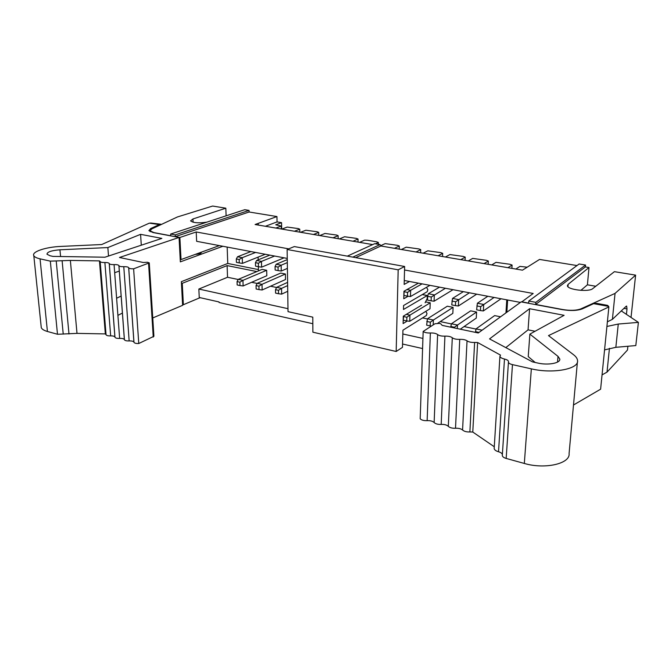 <?xml version="1.0" encoding="UTF-8"?>
<svg xmlns="http://www.w3.org/2000/svg" width="672" height="672" viewBox="0 0 672 672"><rect width="100%" height="100%" fill="white"/><g stroke="black" fill="none" stroke-linecap="round" stroke-linejoin="round"><path stroke-width="1.01" d="M396.169 351.481L312.875 332.186L312.791 317.159L288.028 311.657L287.129 249.488L294.319 246.574L404.636 266.482L398.177 269.825L396.169 351.481L402.469 347.348L402.931 330.204L426.367 315.521L427.006 313.454L425.788 311.354M425.124 302.778L427.199 298.528L427.308 295.504L403.486 309.49L403.586 305.508L427.224 291.698L427.846 289.666L426.502 287.322M408.164 296.251L403.771 298.763L403.973 291.236L418.387 283.164M409.508 281.484L404.158 284.424L404.636 266.482M407.282 321.006L403.108 323.576L403.301 316.176L421.621 305.155M287.129 249.488L398.177 269.825M104.882 262.508C107.31 262.492 108.755 262.811 109.217 263.458L109.284 263.659C109.813 264.356 111.401 264.667 114.064 264.6C116.743 264.524 118.348 264.844 118.885 265.558L118.944 265.726C119.482 266.44 121.094 266.759 123.782 266.692C126.496 266.616 128.117 266.944 128.663 267.674L128.713 267.826C129.259 268.556 130.897 268.884 133.627 268.817L149.268 262.878L147.445 262.248L143.304 262.5L119.482 257.485L179.063 237.451L153.073 232.554L148.882 230.639L150.662 228.556L159.314 224.582L149.352 223.146L101.724 244.532L60.959 246.414C45.83 246.985 31.399 251.765 33.81 255.713C34.516 257.006 36.599 258.048 40.051 258.838L50.324 261.139L70.367 260.425L99.456 260.887L100.17 261.593C100.682 262.273 102.253 262.576 104.882 262.508L110.662 335.874C108.108 335.966 106.571 335.597 106.058 334.765L105.344 333.917L77.003 333.379L57.49 334.261L47.426 331.481C44.041 330.515 41.992 329.255 41.278 327.684L41.101 326.038M50.03 255.755L46.99 254.234C47.09 251.975 51.408 250.488 59.942 249.799L107.856 247.565L140.582 234.335L161.876 238.4L104.933 257.216L52.937 256.393L50.03 255.755M227.17 247.078L227.749 263.466L181.373 281.66L182.616 305.332L152.754 317.948M149.276 263.021L153.913 336.286L138.768 343.51C136.114 343.594 134.509 343.199 133.972 342.308L133.921 342.124C133.375 341.242 131.788 340.847 129.15 340.931C126.529 341.023 124.958 340.628 124.421 339.763L124.362 339.57C123.824 338.705 122.254 338.318 119.65 338.402C117.062 338.495 115.5 338.117 114.971 337.268L114.912 337.025C114.442 336.235 113.03 335.857 110.662 335.874M122.422 313.06L117.902 315.361M99.456 260.887L105.344 333.917M70.367 260.425L77.003 333.379M150.536 222.978L160.978 224.246M227.749 263.466L258.426 269.581M222.844 246.263L180.34 261.87L179.063 237.451M133.627 268.817L138.768 343.51M161.574 224.347L159.314 224.582M201.34 252.395L201.34 252.412C201.239 253.487 199.231 254.142 195.317 254.369M201.34 252.176C201.256 253.117 199.542 253.739 196.19 254.05M200.239 274.26L198.803 274.823M121.162 296.05L116.609 298.25M119.314 271.068L114.677 272.706M140.582 234.335L141.288 245.204M107.856 247.565L108.511 256.032M258.115 257.107L258.182 259.837M258.359 266.7L258.46 270.892M206.8 222.163C198.601 223.331 193.192 222.902 190.579 220.87L192.956 218.963L225.834 208.194L212.629 206.044L177.408 216.964L151.679 228.967L150.1 230.84L153.913 232.588L170.772 235.763L170.68 234.032L175.216 234.881L175.308 236.611L179.878 237.476L181.028 259.585L219.366 245.608M181.028 259.585L180.214 259.417M256.838 271.572L227.119 265.6L182.263 283.315L181.457 283.139M422.545 317.915L427.417 318.931M440.227 321.602L451.366 323.929M464.058 326.575L475.986 329.062M506.78 299.846L505.949 312.9M227.119 265.6L227.539 277.267L238.19 279.485M251.622 282.29L257.141 283.433M270.53 286.23L276.562 287.482M482.118 330.179L476.011 328.91L494.634 315.605L500.581 316.789M266.683 270.295L242.953 280.342L238.258 279.367L262.072 269.38L266.683 270.295L266.809 275.738L243.121 285.953L239.98 285.558L239.87 282.19L237.056 281.593L237.166 284.962L239.98 285.558M285.415 274.016L262.013 284.315L257.2 283.315L280.694 273.076L285.415 274.016L285.499 279.527L262.147 289.985L259.022 289.598L258.938 286.188L256.049 285.583L256.133 288.985L259.022 289.598M476.591 312.026L457.489 325.046L451.399 323.778L470.66 310.842L476.591 312.026L476.272 318.108L460.286 329.196M453.104 307.356L433.381 320.023L427.451 318.788L447.325 306.205L453.104 307.356L452.836 313.37L437.724 323.24M425.569 301.879L430.223 302.803L430.004 308.75L409.744 321.275L406.762 320.947L406.871 317.26L409.928 315.134L409.744 321.275M225.834 208.194L226.103 215.821M192.956 218.963L193.108 222.222M288.7 248.85L196.216 231.974L196.644 241.315L287.255 258.418M196.216 231.974L179.878 237.476M182.263 283.315L183.372 304.727L182.574 304.542M200.458 297.755L199.265 298.015L198.853 289.044L227.539 277.267M199.265 298.015L183.372 304.727M602.053 374.884L607.018 372.128L627.48 350.045L627.892 346.265M422.579 348.55L402.553 344.022M312.824 323.719L219.064 302.501L219.038 301.946L199.24 297.478M422.932 338.419L402.83 333.992M506.856 312.236L507.637 300.006M607.379 321.812L612.402 319.36L626.22 306.214L626.64 306.062L627.01 308.927L626.43 314.362M521.665 301.98L533.173 293.471L404.544 269.993M404.258 280.493L520.397 302.417M287.986 308.683L198.853 289.044M487.847 296.268L477.38 303.24L483.706 304.458L483.344 310.943L480.438 310.573L480.656 306.667L494.08 297.444M501.035 298.763L483.344 310.943M255.612 252.445L242.264 257.678L242.432 263.382L239.266 262.928L239.156 259.501L236.317 258.947L236.426 262.366L239.266 262.928M250.933 251.563L237.535 256.763L242.264 257.678L239.156 259.501M265.23 254.26L242.432 263.382M239.87 282.19L242.953 280.342L243.121 285.953M274.638 256.032L261.475 261.408L261.61 267.162L258.451 266.717L258.367 263.256L255.452 262.685L255.545 266.146L258.451 266.717M269.833 255.125L256.62 260.467L261.475 261.408L258.367 263.256M284.08 257.821L261.61 267.162M258.938 286.188L262.013 284.315L262.147 289.985M287.314 262.609L281.165 265.222L281.266 271.043L278.124 270.606L278.065 267.103L275.075 266.515L275.142 270.01L278.124 270.606M287.272 259.602L276.192 264.256L281.165 265.222L278.065 267.103M287.398 268.388L281.266 271.043M287.65 285.592L281.551 288.389L281.652 294.118L278.536 293.74L278.477 290.296L275.512 289.674L275.579 293.118L278.536 293.74M287.608 282.374L276.62 287.356L281.551 288.389L278.477 290.296M287.734 291.278L281.652 294.118M463.352 291.648L452.516 298.418L458.665 299.611L458.371 306.012L455.431 305.626L455.608 301.778L469.417 292.79M476.7 294.168L458.371 306.012M454.415 327.961L454.448 327.247L457.489 325.046L457.321 328.566M453.012 289.699L434.087 301.216L431.113 300.829L431.256 297.024L427.661 296.318L427.526 300.115L431.113 300.829M439.522 287.154L428.341 293.74L434.322 294.899L434.087 301.216M445.418 288.263L431.256 297.024M431.432 326.054L430.198 325.92L430.332 322.182L433.381 320.023L433.196 324.904M430.223 302.803L409.928 315.134L406.291 314.378M429.946 285.34L410.466 296.554L407.459 296.15L407.568 292.396L404.074 291.715L403.973 295.462L407.459 296.15M422.066 283.861L410.651 290.304L410.466 296.554M406.921 289.582L410.651 290.304L407.568 292.396M170.68 234.032L244.726 209.706L249.052 210.412L249.102 211.999L276.948 216.552L277.049 221.911L281.551 222.667L281.66 229.051M372.691 244.591L255.091 224.515L276.948 216.552M175.308 236.611L249.102 211.999M175.216 234.881L249.052 210.412M347.315 256.133L374.69 243.684L380.033 244.6L380.848 245.986L522.463 270.169L539.54 259.442L577.004 265.558M589 267.523L568.159 284.306L567.42 285.634C567 289.733 589.008 292.354 592.78 288.599L614.41 271.673L635.62 275.134L615.048 293.404L580.961 308.834C576.408 310.548 570.31 310.783 562.657 309.532L535.676 304.45L535.828 302.35L528.797 301.031L579.138 263.987L585.564 265.037L585.388 266.927L589 267.523L587.412 284.819L595.77 286.255M631.025 317.444L635.62 275.134M615.048 293.404L612.402 319.36M609.445 348.289L607.018 372.128M604.556 349.885L615.846 347.315L635.813 345.568L638.4 322.384L618.274 324.038L606.908 326.466M621.281 310.909L638.4 322.384M528.797 301.031L528.646 303.131L521.674 301.82M380.848 245.986L355.681 257.645M477.38 303.24L476.641 309.817L480.438 310.573M480.656 306.667L476.851 305.928M476.011 328.91L475.448 332.38M479.035 332.413L475.482 331.666M237.535 256.763L236.317 258.947M238.258 279.367L237.056 281.593M256.62 260.467L255.452 262.685M257.2 283.315L256.049 285.583M276.192 264.256L275.075 266.515M276.62 287.356L275.512 289.674M452.516 298.418L451.735 304.903L455.431 305.626M455.608 301.778L451.912 301.056M451.399 323.778L450.752 327.188M454.448 327.247L450.786 326.483M428.341 293.74L427.661 296.318M427.451 318.788L426.636 325.164L430.198 325.92M430.332 322.182L426.77 321.434M403.553 316.033L403.309 320.216L406.762 320.947M406.871 317.26L403.402 316.529M404.267 291.068L404.074 291.715M265.398 226.271L277.049 221.911M258.241 223.398L258.283 225.053M275.839 228.052L281.24 226.061L275.747 224.784L281.551 222.667M380.033 244.6L352.808 257.124M527.117 267.187L519.943 266.389L515.836 269.044M535.828 302.35L585.564 265.037M585.388 266.927L535.676 304.45M580.868 290.371L587.412 284.819M568.159 284.306L567.958 286.675M593.628 303.652L596.476 303.341L607.606 305.365L608.63 306.382L593.628 303.652L582.414 308.818C577.408 310.724 570.671 310.993 562.195 309.607L521.136 301.879L478.262 332.976L442.21 325.391L440.63 323.711L439.219 323.408L434.977 323.744L423.167 331.43C424.612 332.573 427.006 333.085 430.366 332.984C433.709 332.884 436.12 333.404 437.615 334.555C439.11 335.706 441.538 336.235 444.914 336.143C448.283 336.034 450.744 336.571 452.29 337.739C453.844 338.923 456.33 339.461 459.74 339.352C462.899 339.242 465.335 339.721 467.04 340.805C468.661 341.998 471.19 342.544 474.617 342.443L477.616 342.518L500.514 355.11L499.926 356.328C500.212 357.47 501.732 358.369 504.479 359.033C506.89 359.612 508.225 360.402 508.486 361.427L508.435 362.208C508.687 363.233 510.031 364.039 512.467 364.627L531.342 368.852C552.871 374.018 579.23 369.062 577.534 360.528C577.349 358.554 576.022 356.63 573.56 354.732L548.495 335.597L608.874 306.928L608.63 306.382M573.493 405.006L600.617 389.18L608.874 306.928M281.24 226.061L281.282 228.984M339.444 238.913L344.551 236.754L356.387 238.384L358.033 239.039L358 242.088M359.596 242.357L364.602 240.148L367.5 240.257L376.698 241.811L378.412 242.474L378.386 244.314M380.671 245.683L385.148 243.617L397.522 245.322L399.302 246.011L399.227 249.127M401.419 249.497L406.207 247.17L418.866 248.926L420.722 249.623L420.622 252.781M423.133 253.21L427.804 250.824L440.748 252.622L442.688 253.336L442.562 256.528M445.402 257.015L449.946 254.562L463.201 256.41L465.226 257.141L465.066 260.366M468.266 260.921L472.676 258.401L486.242 260.291L488.351 261.047L488.166 264.314M491.736 264.928L495.995 262.34L509.897 264.281L512.089 265.062L511.879 268.363M281.837 229.076L287.213 227.069L298.301 228.589L299.762 229.194L299.788 232.142M300.586 232.277L305.878 230.227L317.209 231.773L318.721 232.394L318.738 235.376M319.78 235.561L324.988 233.453L336.563 235.04L338.142 235.679L338.134 238.694M507.931 267.691L512.089 265.062M484.042 263.609L488.351 261.047M460.774 259.636L465.226 257.141M438.102 255.763L442.688 253.336M416.01 251.992L420.722 249.623M394.472 248.312L399.302 246.011M375.472 243.818L378.412 242.474M352.993 241.231L358.033 239.039M333.001 237.812L338.142 235.679M313.488 234.486L318.721 232.394M294.437 231.235L299.762 229.194M494.273 446.754L472.777 432.037L469.879 431.945C466.561 432.071 464.125 431.424 462.571 429.988C460.933 428.694 458.581 428.114 455.515 428.257C452.214 428.383 449.82 427.745 448.316 426.334C446.838 424.931 444.461 424.292 441.193 424.418C437.934 424.536 435.582 423.906 434.146 422.528C432.709 421.151 430.374 420.521 427.14 420.647C423.889 420.773 421.571 420.151 420.185 418.79L423.167 331.43M577.399 362.074L569.092 453.482C570.536 463.672 545.009 469.594 524.32 463.453L506.167 458.43C503.815 457.724 502.53 456.767 502.303 455.549L502.328 455.087M502.362 454.583C502.11 453.382 500.833 452.441 498.523 451.76C495.877 450.971 494.424 449.896 494.164 448.535L494.197 448.006M537.844 363.065L532.476 361.88L489.544 338.906L529.586 308.717L564.11 315.319L529.864 334.118L558.012 356.378L559.793 359.016C560.616 363.132 548.117 365.484 537.844 363.065M467.04 340.805L462.571 429.988M472.777 432.037L477.616 342.518M505.814 347.609L528.058 329.851L529.586 308.717M528.058 329.851L535.055 331.271M535.214 362.485L528.234 356.605L529.864 334.118M422.26 294.596L427.09 295.537M100.136 261.484L106.025 334.639M62.135 260.912L68.989 333.984M56.221 261.03L63.235 334.118M50.324 261.139L57.49 334.261M40.051 258.838L47.426 331.481M148.579 263.508L153.25 337.05M128.688 267.75L133.946 342.216M123.782 266.692L129.15 340.931M118.919 265.642L124.396 339.662M114.064 264.6L119.65 338.402M109.25 263.558L114.937 337.142M150.662 228.556L150.721 229.522M59.942 249.799L60.572 256.511M627.01 308.927L623.952 308.372M580.961 308.834L580.91 309.38M615.846 347.315L618.274 324.038M507.612 299.998L507.36 303.954M455.515 428.257L459.74 339.352M448.316 426.334L452.29 337.739M441.193 424.418L444.914 336.143M434.146 422.528L437.615 334.555M427.14 420.647L430.366 332.984M524.32 463.453L531.342 368.852M506.167 458.43L512.467 364.627M498.523 451.76L504.479 359.033M469.879 431.945L474.617 342.443M557.533 362.082L558.012 356.378M422.369 294.538L427.258 295.495M100.17 261.593L106.058 334.765M100.103 261.374L105.991 334.505M33.81 255.713L41.278 327.684M128.713 267.826L133.972 342.308M128.663 267.674L133.921 342.124M118.944 265.726L124.421 339.763M118.885 265.558L124.362 339.57M109.284 263.659L114.971 337.268M109.217 263.458L114.912 337.025M150.1 230.84L150.158 231.697M502.303 455.549L508.435 362.208M494.164 448.535L499.926 356.328M559.726 359.797L559.793 359.016"/></g></svg>
